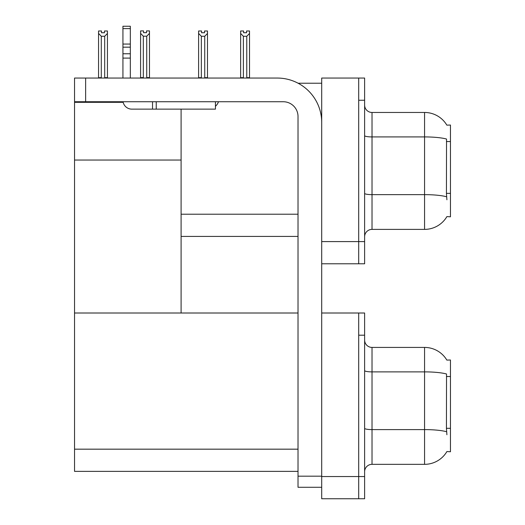 <?xml version="1.0" encoding="UTF-8"?>
<svg xmlns="http://www.w3.org/2000/svg" width="525" height="525" viewBox="0 0 525 525"><rect width="100%" height="100%" fill="white"/><g stroke="black" fill="none" stroke-linecap="round" stroke-linejoin="round"><path stroke-width="0.79" d="M298.115 83.232L321.7 83.232M298.023 214.213L181.099 214.213L181.099 160.046L74.537 160.046L74.537 78.054L85.634 78.054L85.634 101.732L283.218 101.732A14.798 14.798 0 0 1 298.023 116.53L298.023 476.182L321.7 476.182M358.7 313.005L358.7 498.75L364.619 498.75L364.619 313.005L321.7 313.005L321.7 78.054L358.7 78.054L358.7 263.793L321.7 263.793L321.7 241.592L358.7 241.592L358.7 263.793L364.619 263.793L364.619 241.592L358.7 241.592L358.7 100.249L364.619 100.249L364.619 241.592M181.099 236.414L298.023 236.414M446.834 125.134A25.902 25.902 0 0 0 424.561 112.462A25.902 25.902 0 0 1 446.834 125.134L450.463 125.042L450.463 216.805L446.906 216.582A25.902 25.902 0 0 1 424.561 229.386A25.902 25.902 0 0 0 446.775 216.805M181.099 109.134L181.099 313.005L74.537 313.005L74.537 160.046M74.537 102.322L123.178 102.322M321.7 263.793L321.7 498.75L358.7 498.75L358.7 335.206L364.619 335.206M298.023 471.371L74.537 471.371L74.537 313.005L298.023 313.005M446.834 360.091A25.902 25.902 0 0 0 424.561 347.419A25.902 25.902 0 0 1 446.834 360.091L450.463 359.999L450.463 451.756L446.906 451.539A25.902 25.902 0 0 1 424.561 464.336L372.022 464.336A7.402 7.402 0 0 0 364.619 471.739M364.619 236.782A7.402 7.402 0 0 1 372.022 229.386L424.561 229.386L424.561 112.462L372.022 112.462A7.402 7.402 0 0 1 364.619 105.059A7.402 7.402 0 0 0 372.022 112.462L372.022 229.386M446.906 199.782L446.434 193.351L446.539 139.04A25.902 4.495 180 0 0 424.561 136.92L372.022 136.92A7.402 1.286 0 0 1 364.619 135.64M358.7 78.054L364.619 78.054L364.619 100.249M446.906 434.739L446.434 428.308L446.539 373.997A25.902 4.495 180 0 0 424.561 371.877L424.561 347.419L372.022 347.419A7.402 7.402 0 0 1 364.619 340.016A7.402 7.402 0 0 0 372.022 347.419L372.022 464.336M247.144 78.054L246.776 77.68L246.776 36.271L243.377 36.271L240.634 33.449L240.634 30.988L243.6 30.988L243.6 32.74L246.56 32.74L243.6 32.74M246.56 32.74L246.56 30.988L249.519 30.988L249.519 33.449L246.776 36.271M246.776 77.68L249.519 77.68L249.519 78.054L249.519 33.449M243.377 36.271L243.377 77.68L243.009 78.054M240.634 77.68L240.634 33.449L240.634 78.054L240.634 33.449L240.634 77.68L243.377 77.68M204.527 32.74L201.567 32.74L204.527 32.74L204.527 30.988L207.487 30.988L207.487 33.449L204.743 36.271L201.344 36.271L201.344 77.68L198.601 77.68L198.601 78.054M201.344 36.271L198.601 33.449L198.601 30.988L201.567 30.988L201.567 32.74M201.344 77.68L200.977 78.054M198.601 33.449L198.601 77.68M207.487 33.449L207.487 77.68L204.743 77.68L204.743 36.271M205.111 78.054L204.743 77.68M207.487 77.68L207.487 78.054M146.724 36.199L143.325 36.199L140.588 33.37L140.588 30.909L143.548 30.909L143.548 32.668L146.508 32.668L146.508 30.909L149.468 30.909L149.468 33.37L146.724 36.199L146.724 77.608L149.468 77.608L149.468 78.054M149.468 77.608L149.468 33.37M143.325 36.199L143.325 77.608L140.588 77.608L140.588 78.054L140.588 33.37L140.588 77.608M143.325 77.608L142.898 78.054M146.508 32.668L143.548 32.668M104.475 32.74L101.515 32.74L104.475 32.74L104.475 30.988L107.435 30.988L107.435 77.68L104.692 77.68L104.692 36.271L101.292 36.271L101.292 77.68L100.931 78.054M101.515 32.74L101.515 30.988L98.556 30.988L98.556 78.054M107.435 33.449L104.692 36.271M101.292 36.271L98.556 33.449M101.292 77.68L98.556 77.68M107.435 77.68L107.435 78.054M321.7 487.279L298.023 487.279L298.023 476.182M321.7 122.45A44.402 44.402 0 0 0 277.298 78.054L85.634 78.054M85.634 101.732L74.537 101.732M215.434 101.732L215.434 109.134L131.814 109.134A8.879 8.879 0 0 1 123.06 101.732M156.233 109.134L156.233 101.732M122.935 78.054L122.935 58.104L130.331 58.104L130.331 78.054M152.532 101.732L152.532 109.134L131.814 109.134M122.935 58.104L122.935 53.767L130.331 53.767L130.331 58.104M130.331 28.613L122.935 28.613L122.935 26.25L130.331 26.25L130.331 47.171L122.935 47.171L122.935 53.767M122.935 47.171L122.935 28.613M130.331 47.171L130.331 53.767M130.331 44.054L122.935 44.054M215.434 106.306A11.097 11.097 0 0 0 218.498 101.732M450.463 141.553L446.434 141.553M450.463 193.351L446.434 193.351M321.7 476.549L364.619 476.549M74.537 449.17L298.023 449.17M450.463 376.51L446.434 376.51M450.463 428.308L446.434 428.308M446.617 196.783A25.902 4.495 180 0 0 424.561 194.644L372.022 194.644A7.402 1.286 -0 0 1 364.619 193.357M424.561 464.336L424.561 371.877L372.022 371.877A7.402 1.286 0 0 1 364.619 370.591M446.617 431.74A25.902 4.495 180 0 0 424.561 429.601L372.022 429.601A7.402 1.286 -0 0 1 364.619 428.315"/></g></svg>
